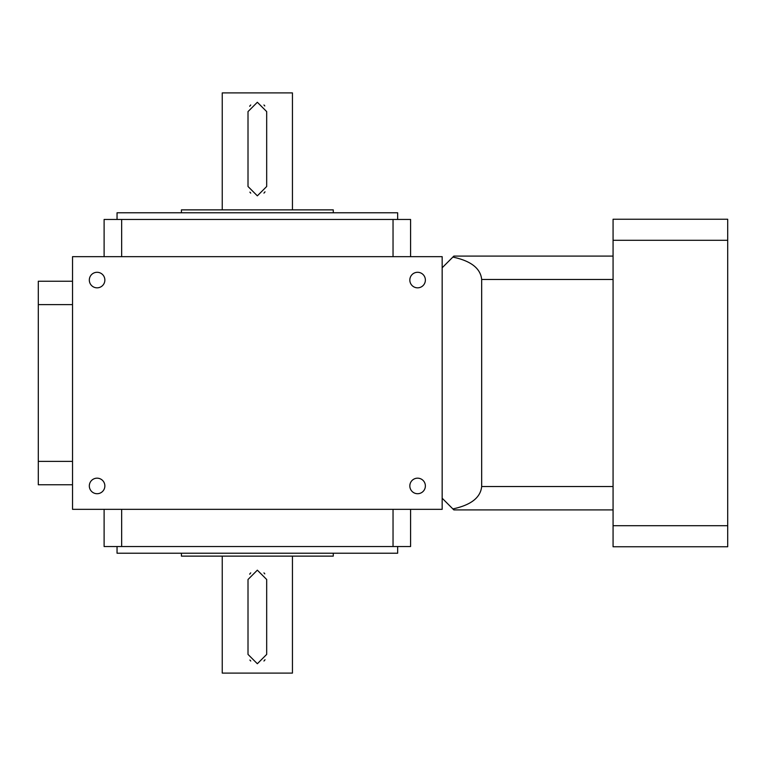 <?xml version="1.0" encoding="UTF-8"?>
<svg xmlns="http://www.w3.org/2000/svg" width="766" height="766" viewBox="0 0 766 766"><rect width="100%" height="100%" fill="white"/><g stroke="black" fill="none" stroke-linecap="round" stroke-linejoin="round"><path stroke-width="1.15" d="M417.604 287.834A7.775 7.775 0 0 1 410.873 276.172A7.775 7.775 0 0 1 424.335 276.172A7.775 7.775 0 0 1 417.604 287.834M417.604 493.716A7.775 7.775 0 0 1 410.873 482.053A7.775 7.775 0 0 1 424.335 482.053A7.775 7.775 0 0 1 417.604 493.716M97.091 287.834A7.775 7.775 0 0 1 90.359 276.172A7.775 7.775 0 0 1 103.822 276.172A7.775 7.775 0 0 1 97.091 287.834M442.164 509.333L442.164 256.667L72.531 256.667L72.531 509.333L442.164 509.333M97.091 493.716A7.775 7.775 0 0 1 90.359 482.053A7.775 7.775 0 0 1 103.822 482.053A7.775 7.775 0 0 1 97.091 493.716M613.068 256.083L453.865 256.083L452.869 257.079C470.937 260.909 480.541 268.378 481.67 279.475L481.67 486.525C480.541 497.622 470.937 505.091 452.869 508.921L453.865 509.917L613.068 509.917M442.164 267.784L452.869 257.079M452.869 508.921L442.164 498.216M727.7 525.706L727.7 546.761L613.068 546.761L613.068 219.239L727.7 219.239L727.7 525.706L613.068 525.706M727.7 240.294L613.068 240.294M104.109 509.333L104.109 546.531L410.586 546.531L410.586 509.333M121.66 546.531L121.66 509.333M393.035 546.531L393.035 509.333M117.045 546.531L117.045 553.224L397.65 553.224L397.65 546.531M181.427 553.224L181.427 556.126L333.267 556.126L333.267 553.224M257.347 570.163L248.012 579.498L248.012 654.403L257.347 663.739L266.683 654.403L266.683 579.498L257.347 570.163M222.245 556.126L222.245 673.094L292.449 673.094L292.449 556.126M249.678 574.174A9.336 9.336 0 0 1 250.75 572.891M263.954 572.891A9.336 9.336 0 0 1 264.787 573.858M265.017 659.727A9.336 9.336 0 0 1 263.944 661.01M250.741 661.001A9.336 9.336 0 0 1 249.907 660.043M410.586 256.667L410.586 219.469L104.109 219.469L104.109 256.667M393.035 219.469L393.035 256.667M121.66 219.469L121.66 256.667M397.65 219.469L397.65 212.776L117.045 212.776L117.045 219.469M333.267 212.776L333.267 209.874L181.427 209.874L181.427 212.776M257.347 195.837L266.683 186.502L266.683 111.597L257.347 102.261L248.012 111.597L248.012 186.502L257.347 195.837M292.449 209.874L292.449 92.906L222.245 92.906L222.245 209.874M265.017 191.826A9.336 9.336 0 0 1 263.944 193.109M250.741 193.109A9.336 9.336 0 0 1 249.907 192.142M249.678 106.273A9.336 9.336 0 0 1 250.75 104.99M263.954 104.999A9.336 9.336 0 0 1 264.787 105.957M72.531 281.237L38.3 281.237L38.3 484.763L72.531 484.763M38.3 304.629L72.531 304.629M38.3 461.371L72.531 461.371M613.068 486.525L481.67 486.525M613.068 279.475L481.67 279.475"/></g></svg>
